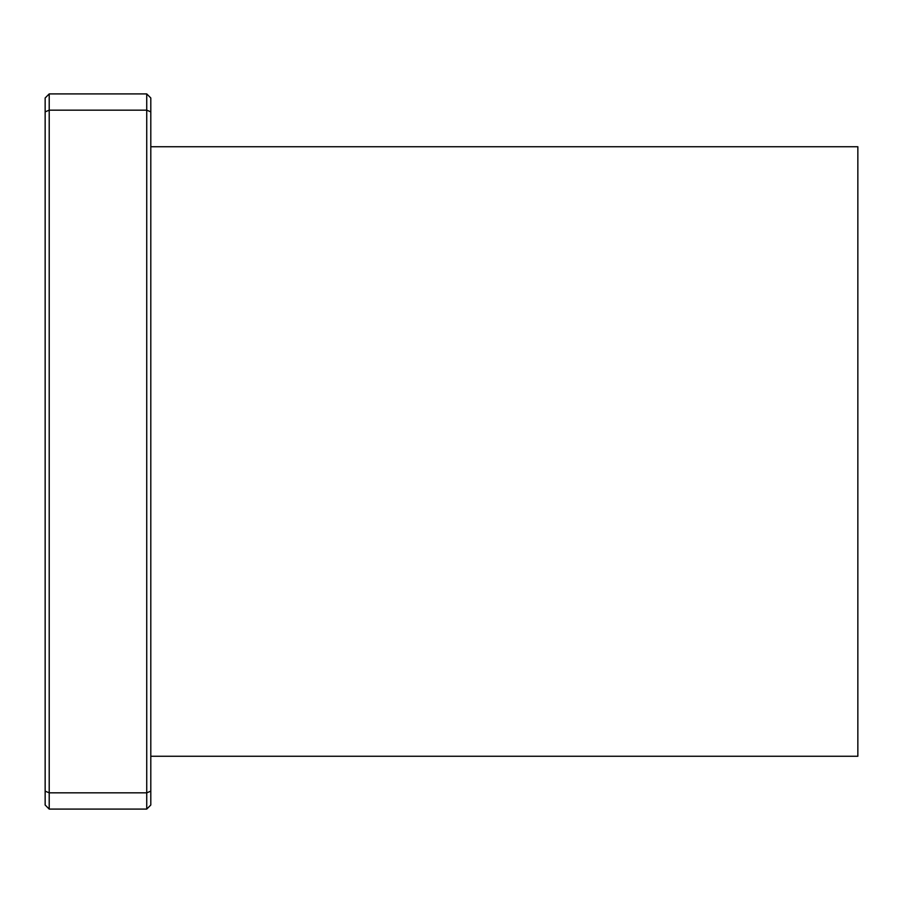 <?xml version="1.0" encoding="UTF-8"?>
<svg xmlns="http://www.w3.org/2000/svg" width="903" height="903" viewBox="0 0 903 903"><rect width="100%" height="100%" fill="white"/><g stroke="black" fill="none" stroke-linecap="round" stroke-linejoin="round"><path stroke-width="1.35" d="M150.801 791.152L150.801 805.024L146.737 809.088L146.737 792.834L49.213 792.834L49.213 110.166L146.737 110.166L146.737 93.912L150.801 97.975L150.801 111.848L146.737 110.166L146.737 792.834L150.801 791.152L150.801 111.848M45.15 111.848L49.213 110.166L49.213 93.912L45.15 97.975L45.15 805.024L49.213 809.088L146.737 809.088M49.213 809.088L49.213 792.834L45.15 791.152M146.737 93.912L49.213 93.912M150.801 756.262L857.85 756.262L857.85 146.737L150.801 146.737"/></g></svg>
